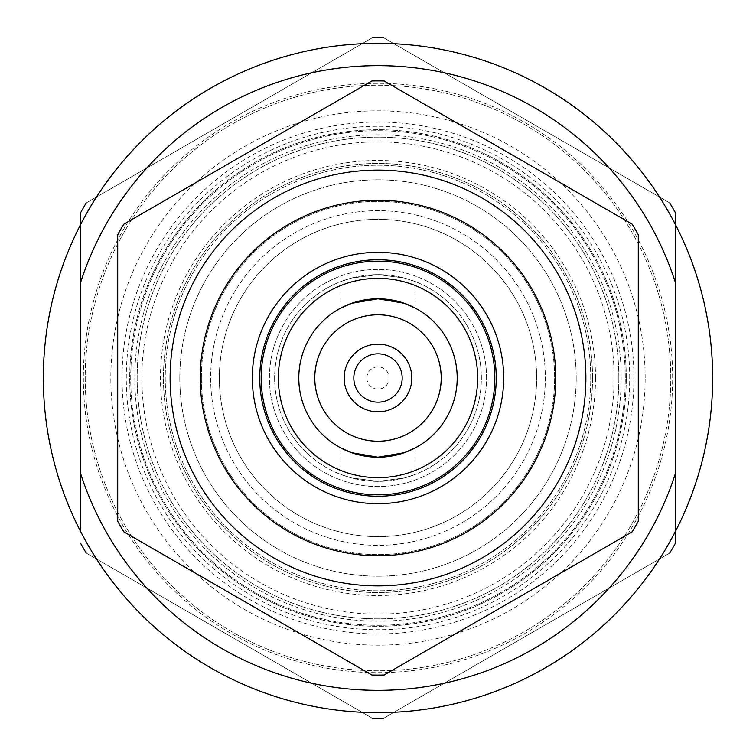 <?xml version="1.0" encoding="UTF-8"?>
<svg xmlns="http://www.w3.org/2000/svg" width="756" height="756" viewBox="0 0 756 756"><rect width="100%" height="100%" fill="white"/><g stroke="black" fill="none" stroke-linecap="round" stroke-linejoin="round"><path stroke-width="0.57" stroke-dasharray="3.78 2.83" d="M415.186 281.544L404.29 278.028L378.019 274.626L351.682 278.028L340.814 281.544L351.71 278.028L378.009 274.626L404.309 278.028L415.186 281.544L415.186 308.07M340.814 281.544L340.814 308.07M415.186 447.93L415.186 474.456L404.29 477.972L378.019 481.374L351.682 477.972L340.814 474.456L351.71 477.972L378.009 481.374L404.309 477.972L415.186 474.456M340.814 447.93L340.814 474.456M366.849 378A11.151 11.151 0 0 0 378 389.151A11.151 11.151 0 0 0 389.151 378A11.151 11.151 0 0 0 378 366.849A11.151 11.151 0 0 0 366.849 378M344.16 378A33.84 33.84 0 0 0 378 411.84A33.84 33.84 0 0 0 411.84 378A33.84 33.84 0 0 0 378 344.16A33.84 33.84 0 0 0 344.16 378A33.84 33.84 0 0 0 378 411.84A33.84 33.84 0 0 0 411.84 378A33.84 33.84 0 0 0 378 344.16A33.84 33.84 0 0 0 344.16 378A33.84 33.84 0 0 0 378 411.84A33.84 33.84 0 0 0 411.84 378A33.84 33.84 0 0 0 378 344.16A33.84 33.84 0 0 0 344.16 378M486.58 378A108.581 108.581 0 0 0 378 269.42A108.581 108.581 0 0 0 269.42 378A108.581 108.581 0 0 0 378 486.58A108.581 108.581 0 0 0 486.58 378A108.581 108.581 0 0 0 378 269.42A108.581 108.581 0 0 0 269.42 378A108.581 108.581 0 0 0 378 486.58A108.581 108.581 0 0 0 486.58 378M210.669 378A167.331 167.331 0 0 0 378 545.331A167.331 167.331 0 0 0 545.331 378A167.331 167.331 0 0 0 378 210.669A167.331 167.331 0 0 0 210.669 378A167.331 167.331 0 0 0 378 545.331A167.331 167.331 0 0 0 545.331 378A167.331 167.331 0 0 0 378 210.669A167.331 167.331 0 0 0 210.669 378M134.814 378A243.186 243.186 0 0 0 378 621.186A243.186 243.186 0 0 0 621.186 378A243.186 243.186 0 0 0 378 134.814A243.186 243.186 0 0 0 134.814 378A243.186 243.186 0 0 0 378 621.186A243.186 243.186 0 0 0 621.186 378A243.186 243.186 0 0 0 378 134.814A243.186 243.186 0 0 0 134.814 378A243.186 243.186 0 0 0 378 621.186A243.186 243.186 0 0 0 621.186 378A243.186 243.186 0 0 0 378 134.814A243.186 243.186 0 0 0 134.814 378A243.186 243.186 0 0 0 378 621.186A243.186 243.186 0 0 0 621.186 378A243.186 243.186 0 0 0 378 134.814A243.186 243.186 0 0 0 134.814 378M625.278 378A247.278 247.278 0 0 0 378 130.722A247.278 247.278 0 0 0 130.722 378A247.278 247.278 0 0 0 378 625.278A247.278 247.278 0 0 0 625.278 378A247.278 247.278 0 0 0 378 130.722A247.278 247.278 0 0 0 130.722 378A247.278 247.278 0 0 0 378 625.278A247.278 247.278 0 0 0 625.278 378M592.543 378A214.543 214.543 0 0 0 378 163.457A214.543 214.543 0 0 0 163.457 378A214.543 214.543 0 0 0 378 592.543A214.543 214.543 0 0 0 592.543 378A214.543 214.543 0 0 0 378 163.457A214.543 214.543 0 0 0 163.457 378A214.543 214.543 0 0 0 378 592.543A214.543 214.543 0 0 0 592.543 378M614.127 378A236.127 236.127 0 0 0 378 141.873A236.127 236.127 0 0 0 141.873 378A236.127 236.127 0 0 0 378 614.127A236.127 236.127 0 0 0 614.127 378M618.843 378A240.843 240.843 0 0 0 378 137.157A240.843 240.843 0 0 0 137.157 378A240.843 240.843 0 0 0 378 618.843A240.843 240.843 0 0 0 618.843 378A240.843 240.843 0 0 0 378 137.157A240.843 240.843 0 0 0 137.157 378A240.843 240.843 0 0 0 378 618.843A240.843 240.843 0 0 0 618.843 378M633.953 378A255.953 255.953 0 0 0 378 122.047A255.953 255.953 0 0 0 122.047 378A255.953 255.953 0 0 0 378 633.953A255.953 255.953 0 0 0 633.953 378M85.211 378A292.789 292.789 0 0 0 378 670.789A292.789 292.789 0 0 0 670.789 378A292.789 292.789 0 0 0 378 85.211A292.789 292.789 0 0 0 85.211 378A292.789 292.789 0 0 0 378 670.789A292.789 292.789 0 0 0 670.789 378A292.789 292.789 0 0 0 378 85.211A292.789 292.789 0 0 0 85.211 378M675.477 212.852L675.477 378L675.477 212.852A340.247 340.247 0 0 0 669.769 202.948A340.247 340.247 0 0 1 675.477 212.852L675.477 543.148A340.247 340.247 0 0 1 669.769 553.052L383.717 718.2A340.247 340.247 0 0 1 372.283 718.2L86.231 553.052A340.247 340.247 0 0 1 80.523 543.148A340.247 340.247 0 0 0 86.231 553.052L372.283 718.2A340.247 340.247 0 0 0 383.717 718.2L669.769 553.052A340.247 340.247 0 0 0 675.477 543.148L675.477 212.852A340.247 340.247 0 0 0 669.769 202.948L383.717 37.8A340.247 340.247 0 0 0 372.283 37.8L86.231 202.948A340.247 340.247 0 0 0 80.523 212.852L80.523 473.237M675.477 378L675.477 531.317L675.477 378M669.769 553.052L383.717 718.2L669.769 553.052A340.247 340.247 0 0 0 675.477 543.148M372.283 718.2L86.231 553.052L372.283 718.2A340.247 340.247 0 0 0 383.717 718.2M80.523 378L80.523 212.852A340.247 340.247 0 0 1 86.231 202.948L372.283 37.8A340.247 340.247 0 0 1 383.717 37.8A340.247 340.247 0 0 0 372.283 37.8L86.231 202.948L372.283 37.8M83.34 378A294.66 294.66 0 0 0 378 672.66A294.66 294.66 0 0 0 672.66 378A294.66 294.66 0 0 0 378 83.34A294.66 294.66 0 0 0 83.34 378M645.17 378A267.17 267.17 0 0 0 378 110.83A267.17 267.17 0 0 0 110.83 378A267.17 267.17 0 0 0 378 645.17A267.17 267.17 0 0 0 645.17 378M626.28 378A248.28 248.28 0 0 0 378 129.72A248.28 248.28 0 0 0 129.72 378A248.28 248.28 0 0 0 378 626.28A248.28 248.28 0 0 0 626.28 378A248.28 248.28 0 0 0 378 129.72A248.28 248.28 0 0 0 129.72 378A248.28 248.28 0 0 0 378 626.28A248.28 248.28 0 0 0 626.28 378M43.338 378A334.662 334.662 0 0 0 378 712.662A334.662 334.662 0 0 0 712.662 378A334.662 334.662 0 0 0 378 43.338A334.662 334.662 0 0 0 43.338 378M629.729 378A251.729 251.729 0 0 0 378 126.271A251.729 251.729 0 0 0 126.271 378A251.729 251.729 0 0 0 378 629.729A251.729 251.729 0 0 0 629.729 378M595.52 378A217.52 217.52 0 0 0 378 160.48A217.52 217.52 0 0 0 160.48 378A217.52 217.52 0 0 0 378 595.52A217.52 217.52 0 0 0 595.52 378M179.805 378A198.195 198.195 0 0 0 378 576.195A198.195 198.195 0 0 0 576.195 378A198.195 198.195 0 0 0 378 179.805A198.195 198.195 0 0 0 179.805 378A198.195 198.195 0 0 0 378 576.195A198.195 198.195 0 0 0 576.195 378A198.195 198.195 0 0 0 378 179.805A198.195 198.195 0 0 0 179.805 378M219.353 378A158.647 158.647 0 0 0 378 536.647A158.647 158.647 0 0 0 536.647 378A158.647 158.647 0 0 0 378 219.353A158.647 158.647 0 0 0 219.353 378A158.647 158.647 0 0 0 378 536.647A158.647 158.647 0 0 0 536.647 378A158.647 158.647 0 0 0 378 219.353A158.647 158.647 0 0 0 219.353 378M200.255 378A177.745 177.745 0 0 0 378 555.745A177.745 177.745 0 0 0 555.745 378A177.745 177.745 0 0 0 378 200.255A177.745 177.745 0 0 0 200.255 378M503.685 378A125.685 125.685 0 0 0 378 252.315A125.685 125.685 0 0 0 252.315 378A125.685 125.685 0 0 0 378 503.685A125.685 125.685 0 0 0 503.685 378M259.752 378A118.248 118.248 0 0 0 378 496.248A118.248 118.248 0 0 0 496.248 378A118.248 118.248 0 0 0 378 259.752A118.248 118.248 0 0 0 259.752 378A118.248 118.248 0 0 0 378 496.248A118.248 118.248 0 0 0 496.248 378A118.248 118.248 0 0 0 378 259.752A118.248 118.248 0 0 0 259.752 378A118.248 118.248 0 0 0 378 496.248A118.248 118.248 0 0 0 496.248 378A118.248 118.248 0 0 0 378 259.752A118.248 118.248 0 0 0 259.752 378M274.626 378A103.374 103.374 0 0 0 378 481.374A103.374 103.374 0 0 0 481.374 378A103.374 103.374 0 0 0 378 274.626A103.374 103.374 0 0 0 274.626 378A103.374 103.374 0 0 0 378 481.374A103.374 103.374 0 0 0 481.374 378A103.374 103.374 0 0 0 378 274.626A103.374 103.374 0 0 0 274.626 378M477.66 378A99.66 99.66 0 0 0 378 278.34A99.66 99.66 0 0 0 278.34 378A99.66 99.66 0 0 0 378 477.66A99.66 99.66 0 0 0 477.66 378M457.2 378A79.2 79.2 0 0 0 378 298.8A79.2 79.2 0 0 0 298.8 378A79.2 79.2 0 0 0 378 457.2A79.2 79.2 0 0 0 457.2 378M441.211 378A63.211 63.211 0 0 0 378 314.789A63.211 63.211 0 0 0 314.789 378A63.211 63.211 0 0 0 378 441.211A63.211 63.211 0 0 0 441.211 378M402.173 378A24.173 24.173 0 0 0 378 353.827A24.173 24.173 0 0 0 353.827 378A24.173 24.173 0 0 0 378 402.173A24.173 24.173 0 0 0 402.173 378M80.523 543.148A340.247 340.247 0 0 0 86.231 553.052M117.709 521.243A297.108 297.108 0 0 0 123.795 531.799L371.905 675.042A297.108 297.108 0 0 0 384.095 675.042L632.205 531.799A297.108 297.108 0 0 0 638.291 521.243L638.291 234.757A297.108 297.108 0 0 0 632.205 224.201L384.095 80.958A297.108 297.108 0 0 0 371.905 80.958L123.795 224.201A297.108 297.108 0 0 0 117.709 234.757L117.709 521.243M383.717 37.8L669.769 202.948M86.231 202.948A340.247 340.247 0 0 0 80.523 212.852M675.477 282.763L675.477 531.317M590.767 378A212.767 212.767 0 0 0 378 165.233A212.767 212.767 0 0 0 165.233 378A212.767 212.767 0 0 0 378 590.767A212.767 212.767 0 0 0 590.767 378A212.767 212.767 0 0 0 378 165.233A212.767 212.767 0 0 0 165.233 378A212.767 212.767 0 0 0 378 590.767A212.767 212.767 0 0 0 590.767 378M201.37 378A176.63 176.63 0 0 0 378 554.63A176.63 176.63 0 0 0 554.63 378A176.63 176.63 0 0 0 378 201.37A176.63 176.63 0 0 0 201.37 378A176.63 176.63 0 0 0 378 554.63A176.63 176.63 0 0 0 554.63 378A176.63 176.63 0 0 0 378 201.37A176.63 176.63 0 0 0 201.37 378"/><path stroke-width="1.13" d="M340.814 308.07L351.71 303.288L377.981 298.8L404.309 303.298L415.186 308.07L404.299 303.288L378.019 298.8L351.672 303.298L340.814 308.07M415.186 447.93L404.299 452.712L378.019 457.2L351.672 452.702L340.814 447.93L351.71 452.712L377.981 457.2L404.309 452.702L415.186 447.93M675.477 473.237L675.477 531.317A334.662 334.662 0 0 1 80.523 531.317L80.523 473.237A312.351 312.351 0 0 0 675.477 473.237L675.477 282.763A312.351 312.351 0 0 0 80.523 282.763L80.523 224.683A334.662 334.662 0 0 1 675.477 224.683L675.477 282.763L675.477 224.683A334.662 334.662 0 0 1 675.477 531.317L675.477 543.148A340.247 340.247 0 0 1 669.769 553.052M80.523 543.148A340.247 340.247 0 0 0 86.231 553.052M372.283 718.2A340.247 340.247 0 0 0 383.717 718.2M675.477 531.317L675.477 543.148M80.523 282.763L80.523 531.317A334.662 334.662 0 0 1 80.523 224.683L80.523 212.852A340.247 340.247 0 0 1 86.231 202.948M170.119 378A207.881 207.881 0 0 0 378 585.881A207.881 207.881 0 0 0 585.881 378A207.881 207.881 0 0 0 378 170.119A207.881 207.881 0 0 0 170.119 378M117.709 521.243L117.709 234.757A297.108 297.108 0 0 1 123.795 224.201L371.905 80.958A297.108 297.108 0 0 1 384.095 80.958L632.205 224.201A297.108 297.108 0 0 1 638.291 234.757L638.291 521.243A297.108 297.108 0 0 1 632.205 531.799L384.095 675.042A297.108 297.108 0 0 1 371.905 675.042L123.795 531.799A297.108 297.108 0 0 1 117.709 521.243M200.255 378A177.745 177.745 0 0 0 378 555.745A177.745 177.745 0 0 0 555.745 378A177.745 177.745 0 0 0 378 200.255A177.745 177.745 0 0 0 200.255 378M503.685 378A125.685 125.685 0 0 0 378 252.315A125.685 125.685 0 0 0 252.315 378A125.685 125.685 0 0 0 378 503.685A125.685 125.685 0 0 0 503.685 378M259.752 378A118.248 118.248 0 0 0 378 496.248A118.248 118.248 0 0 0 496.248 378A118.248 118.248 0 0 0 378 259.752A118.248 118.248 0 0 0 259.752 378M494.83 378A116.83 116.83 0 0 0 378 261.17A116.83 116.83 0 0 0 261.17 378A116.83 116.83 0 0 0 378 494.83A116.83 116.83 0 0 0 494.83 378M477.66 378A99.66 99.66 0 0 0 378 278.34A99.66 99.66 0 0 0 278.34 378A99.66 99.66 0 0 0 378 477.66A99.66 99.66 0 0 0 477.66 378M457.2 378A79.2 79.2 0 0 0 378 298.8A79.2 79.2 0 0 0 298.8 378A79.2 79.2 0 0 0 378 457.2A79.2 79.2 0 0 0 457.2 378M441.211 378A63.211 63.211 0 0 0 378 314.789A63.211 63.211 0 0 0 314.789 378A63.211 63.211 0 0 0 378 441.211A63.211 63.211 0 0 0 441.211 378M411.84 378A33.84 33.84 0 0 0 378 344.16A33.84 33.84 0 0 0 344.16 378A33.84 33.84 0 0 0 378 411.84A33.84 33.84 0 0 0 411.84 378M402.173 378A24.173 24.173 0 0 0 378 353.827A24.173 24.173 0 0 0 353.827 378A24.173 24.173 0 0 0 378 402.173A24.173 24.173 0 0 0 402.173 378M675.477 212.852A340.247 340.247 0 0 0 669.769 202.948M383.717 37.8A340.247 340.247 0 0 0 372.283 37.8"/></g></svg>
